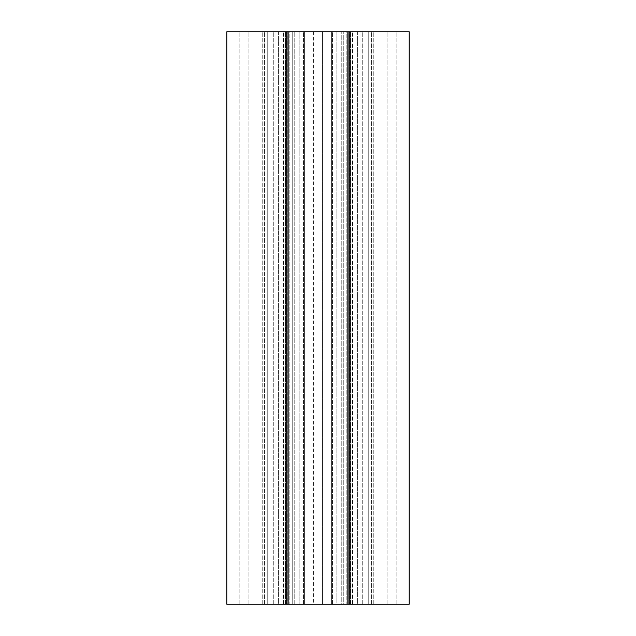 <?xml version="1.0" encoding="UTF-8"?>
<svg xmlns="http://www.w3.org/2000/svg" width="636" height="636" viewBox="0 0 636 636"><rect width="100%" height="100%" fill="white"/><g stroke="black" fill="none" stroke-linecap="round" stroke-linejoin="round"><path stroke-width="0.48" stroke-dasharray="3.18 2.39" d="M285.461 604.2L289.849 604.2L283.418 604.2L288.005 604.2L288.005 31.8L283.418 31.8L289.849 31.8L288.005 31.8L288.005 604.2L289.849 604.2L289.849 31.8L288.625 31.8L289.849 31.8L289.849 604.2L288.625 604.2L288.625 31.8L287.75 31.8L288.625 31.8L288.625 604.2L286.534 604.2L286.526 31.8L287.75 31.8L286.534 31.8L286.605 604.2L286.685 31.8L285.461 31.8L286.685 31.8L286.685 604.2L278.401 604.2L278.401 31.8L238.993 31.8L285.461 31.8L278.401 31.8L278.401 604.2L238.993 604.2L248.104 604.2L248.104 31.8L248.104 604.2L283.418 604.2L283.418 31.8L283.418 604.2L275.03 604.2L275.03 31.8L275.03 604.2L267.748 604.2L267.748 31.8L267.748 604.2L238.993 604.2L238.993 31.8L238.993 604.2L285.461 604.2L285.461 31.8L285.461 604.2M294.754 604.2L322.595 604.2L313.405 604.2L313.405 31.8L322.595 31.8L304.406 31.8L313.405 31.8L313.405 604.2L304.406 604.2L304.406 31.8L303.531 31.8L304.406 31.8L304.406 604.2L299.143 604.2L299.143 31.8L303.531 31.8L294.754 31.8L299.143 31.8L299.143 604.2L287.695 604.2L287.695 31.8L286.478 31.8L294.754 31.8L287.695 31.8L287.695 604.2L286.478 604.2L294.754 604.2L294.754 31.8L294.754 604.2M331.595 604.2L322.595 604.2L322.595 31.8L331.595 31.8L322.595 31.8L322.595 604.2L331.595 604.2L331.595 31.8L336.857 31.8L331.595 31.8L331.595 604.2L336.857 604.2L331.595 604.2M341.246 604.2L336.857 604.2L336.857 31.8L349.522 31.8L336.857 31.8L336.857 604.2L348.305 604.2L348.305 31.8L348.305 604.2L349.522 604.2L341.246 604.2L341.246 31.8L341.246 604.2M343.273 604.2L349.522 604.2L349.522 31.8L292.727 31.8L349.522 31.8L349.522 604.2L292.727 604.2L343.273 604.2L343.273 31.8L343.273 604.2M292.727 604.2L286.478 604.2L286.478 31.8L292.727 31.8L286.478 31.8L286.478 604.2L292.727 604.2L292.727 31.8L292.727 604.2M350.539 604.2L346.151 604.2L352.583 604.2L347.995 604.2L347.995 31.8L352.583 31.8L346.151 31.8L347.995 31.8L347.995 604.2L346.151 604.2L346.151 31.8L347.375 31.8L346.151 31.8L346.151 604.2L347.375 604.2L347.375 31.8L348.25 31.8L347.375 31.8L347.375 604.2L349.474 604.2L349.466 31.8L348.25 31.8L349.474 31.8L349.395 604.2L349.315 31.8L350.539 31.8L349.315 31.8L349.315 604.2L357.599 604.2L357.599 31.8L397.007 31.8L350.539 31.8L357.599 31.8L357.599 604.2L397.007 604.2L387.896 604.2L387.896 31.8L387.896 604.2L352.583 604.2L352.583 31.8L352.583 604.2L360.97 604.2L360.97 31.8L360.97 604.2L368.252 604.2L368.252 31.8L368.252 604.2L397.007 604.2L397.007 31.8L397.007 604.2L350.539 604.2L350.539 31.8L350.539 604.2M226.774 604.2L409.226 604.2M226.774 31.8L409.226 31.8M287.75 604.2L287.75 31.8L287.75 604.2M273.281 604.2L273.281 31.8L273.281 604.2M262.215 604.2L262.215 31.8L262.215 604.2M239.176 604.2L239.176 31.8L239.176 604.2M264.449 604.2L264.449 31.8L264.449 604.2M303.531 604.2L303.531 31.8L303.531 604.2M332.469 604.2L332.469 31.8L332.469 604.2M348.25 604.2L348.25 31.8L348.25 604.2M362.719 604.2L362.719 31.8L362.719 604.2M373.785 604.2L373.785 31.8L373.785 604.2M396.824 604.2L396.824 31.8L396.824 604.2M371.551 604.2L371.551 31.8L371.551 604.2M286.526 604.2L286.526 31.8L286.534 604.2M349.466 604.2L349.466 31.8L349.466 604.2"/><path stroke-width="0.95" d="M409.226 604.2L226.774 604.2L226.774 31.8L409.226 31.8L409.226 604.2"/></g></svg>
